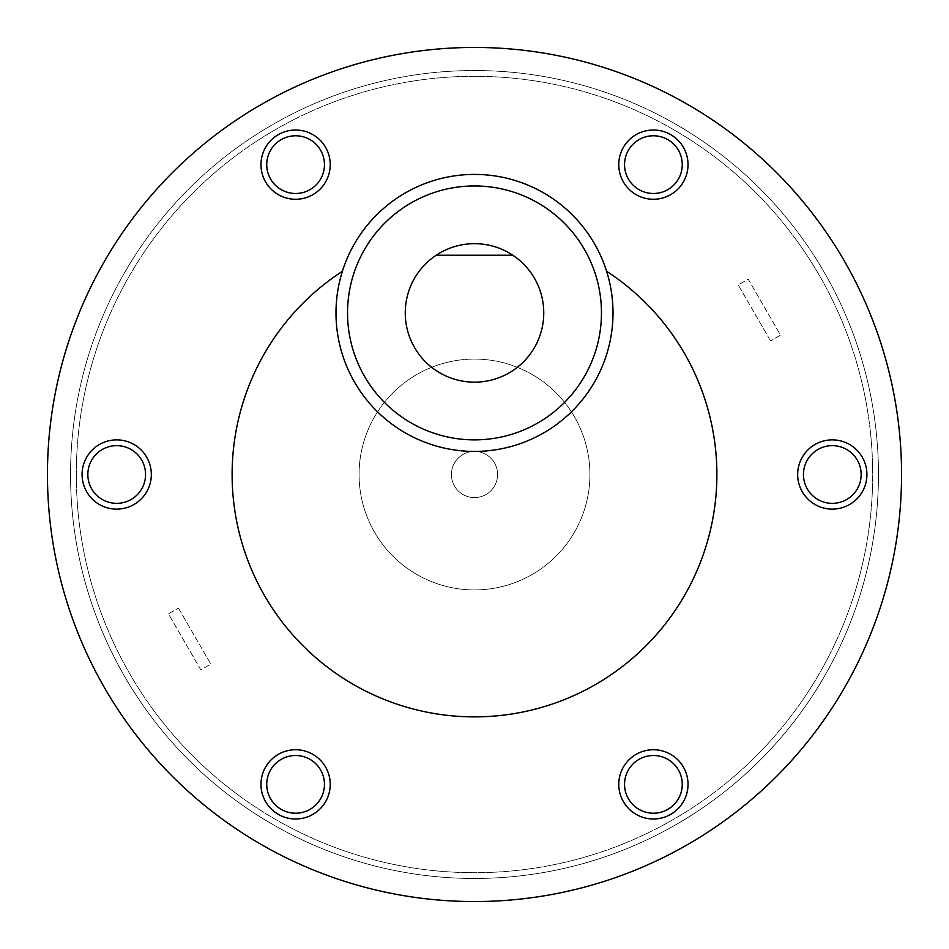 <?xml version="1.0" encoding="UTF-8"?>
<svg xmlns="http://www.w3.org/2000/svg" width="949" height="949" viewBox="0 0 949 949"><rect width="100%" height="100%" fill="white"/><g stroke="black" fill="none" stroke-linecap="round" stroke-linejoin="round"><path stroke-width="0.71" stroke-dasharray="4.75 3.56" d="M76.3 474.5A398.2 398.2 0 0 1 474.5 76.3A398.2 398.2 0 0 1 872.7 474.5A398.2 398.2 0 0 1 474.5 872.7A398.2 398.2 0 0 1 76.3 474.5A398.2 398.2 0 0 1 474.5 76.3A398.2 398.2 0 0 1 872.7 474.5A398.2 398.2 0 0 1 474.5 872.7A398.2 398.2 0 0 1 76.3 474.5M70.534 474.5A403.966 403.966 0 0 1 474.5 70.534A403.966 403.966 0 0 1 878.466 474.5A403.966 403.966 0 0 1 474.5 878.466A403.966 403.966 0 0 1 70.534 474.5A403.966 403.966 0 0 1 474.5 70.534A403.966 403.966 0 0 1 878.466 474.5A403.966 403.966 0 0 1 474.5 878.466A403.966 403.966 0 0 1 70.534 474.5A403.966 403.966 0 0 0 474.5 878.466A403.966 403.966 0 0 0 878.466 474.5M451.416 474.5A23.084 23.084 0 0 1 474.5 451.416A23.084 23.084 0 0 1 497.584 474.5A23.084 23.084 0 0 1 474.5 497.584A23.084 23.084 0 0 1 451.416 474.5A23.084 23.084 0 0 1 474.5 451.416A23.084 23.084 0 0 1 497.584 474.5A23.084 23.084 0 0 1 474.5 497.584A23.084 23.084 0 0 1 451.416 474.5M359.078 474.5A115.422 115.422 0 0 1 474.5 359.078A115.422 115.422 0 0 1 589.922 474.5A115.422 115.422 0 0 1 474.5 589.922A115.422 115.422 0 0 1 359.078 474.5A115.422 115.422 0 0 1 474.5 359.078A115.422 115.422 0 0 1 589.922 474.5A115.422 115.422 0 0 1 474.5 589.922A115.422 115.422 0 0 1 359.078 474.5M618.772 164.64A34.627 34.627 0 0 0 653.398 199.266A34.627 34.627 0 0 0 688.025 164.64A34.627 34.627 0 0 0 653.398 130.013A34.627 34.627 0 0 0 618.772 164.64M624.549 164.64A28.85 28.85 0 0 0 653.398 193.489A28.85 28.85 0 0 0 682.26 164.64A28.85 28.85 0 0 0 653.398 135.778A28.85 28.85 0 0 0 624.549 164.64M797.67 474.5A34.627 34.627 0 0 0 832.297 509.127A34.627 34.627 0 0 0 866.923 474.5A34.627 34.627 0 0 0 832.297 439.873A34.627 34.627 0 0 0 797.67 474.5M803.447 474.5A28.85 28.85 0 0 0 832.297 503.35A28.85 28.85 0 0 0 861.158 474.5A28.85 28.85 0 0 0 832.297 445.65A28.85 28.85 0 0 0 803.447 474.5M618.772 784.36A34.627 34.627 0 0 0 653.398 818.987A34.627 34.627 0 0 0 688.025 784.36A34.627 34.627 0 0 0 653.398 749.734A34.627 34.627 0 0 0 618.772 784.36M624.549 784.36A28.85 28.85 0 0 0 653.398 813.222A28.85 28.85 0 0 0 682.26 784.36A28.85 28.85 0 0 0 653.398 755.511A28.85 28.85 0 0 0 624.549 784.36M260.975 784.36A34.627 34.627 0 0 0 295.602 818.987A34.627 34.627 0 0 0 330.228 784.36A34.627 34.627 0 0 0 295.602 749.734A34.627 34.627 0 0 0 260.975 784.36M266.74 784.36A28.85 28.85 0 0 0 295.602 813.222A28.85 28.85 0 0 0 324.451 784.36A28.85 28.85 0 0 0 295.602 755.511A28.85 28.85 0 0 0 266.74 784.36M82.077 474.5A34.627 34.627 0 0 0 116.703 509.127A34.627 34.627 0 0 0 151.33 474.5A34.627 34.627 0 0 0 116.703 439.873A34.627 34.627 0 0 0 82.077 474.5M87.842 474.5A28.85 28.85 0 0 0 116.703 503.35A28.85 28.85 0 0 0 145.553 474.5A28.85 28.85 0 0 0 116.703 445.65A28.85 28.85 0 0 0 87.842 474.5M260.975 164.64A34.627 34.627 0 0 0 295.602 199.266A34.627 34.627 0 0 0 330.228 164.64A34.627 34.627 0 0 0 295.602 130.013A34.627 34.627 0 0 0 260.975 164.64M266.74 164.64A28.85 28.85 0 0 0 295.602 193.489A28.85 28.85 0 0 0 324.451 164.64A28.85 28.85 0 0 0 295.602 135.778A28.85 28.85 0 0 0 266.74 164.64M543.753 312.909A69.253 69.253 0 0 0 474.5 243.668A69.253 69.253 0 0 0 405.247 312.909A69.253 69.253 0 0 0 474.5 382.162A69.253 69.253 0 0 0 543.753 312.909M606.601 271.284A138.507 138.507 0 0 1 474.5 451.416A138.507 138.507 0 0 1 342.399 271.284A242.375 242.375 0 0 0 474.5 716.875A242.375 242.375 0 0 0 606.601 271.284A138.507 138.507 0 0 0 342.399 271.284M901.55 474.5A427.05 427.05 0 0 0 474.5 47.45A427.05 427.05 0 0 0 47.45 474.5A427.05 427.05 0 0 0 474.5 901.55A427.05 427.05 0 0 0 901.55 474.5M178.459 608.095L210.785 664.075L200.785 669.84L168.471 613.873L178.459 608.095L168.471 613.873L200.785 669.84L210.785 664.075L178.459 608.095M770.541 340.905L738.215 284.925L748.215 279.16L780.529 335.127L770.541 340.905L780.529 335.127L748.215 279.16L738.215 284.925L770.541 340.905M436.22 255.21L512.78 255.21"/><path stroke-width="1.42" d="M601.464 312.909A126.964 126.964 0 0 0 474.5 185.957A126.964 126.964 0 0 0 347.536 312.909A126.964 126.964 0 0 0 474.5 439.873A126.964 126.964 0 0 0 601.464 312.909M335.993 312.909A138.507 138.507 0 0 1 474.5 174.414A138.507 138.507 0 0 1 613.007 312.909A138.507 138.507 0 0 1 474.5 451.416A138.507 138.507 0 0 1 335.993 312.909M618.772 164.64A34.627 34.627 0 0 0 653.398 199.266A34.627 34.627 0 0 0 688.025 164.64A34.627 34.627 0 0 0 653.398 130.013A34.627 34.627 0 0 0 618.772 164.64M624.549 164.64A28.85 28.85 0 0 0 653.398 193.489A28.85 28.85 0 0 0 682.26 164.64A28.85 28.85 0 0 0 653.398 135.778A28.85 28.85 0 0 0 624.549 164.64M797.67 474.5A34.627 34.627 0 0 0 832.297 509.127A34.627 34.627 0 0 0 866.923 474.5A34.627 34.627 0 0 0 832.297 439.873A34.627 34.627 0 0 0 797.67 474.5M803.447 474.5A28.85 28.85 0 0 0 832.297 503.35A28.85 28.85 0 0 0 861.158 474.5A28.85 28.85 0 0 0 832.297 445.65A28.85 28.85 0 0 0 803.447 474.5M618.772 784.36A34.627 34.627 0 0 0 653.398 818.987A34.627 34.627 0 0 0 688.025 784.36A34.627 34.627 0 0 0 653.398 749.734A34.627 34.627 0 0 0 618.772 784.36M624.549 784.36A28.85 28.85 0 0 0 653.398 813.222A28.85 28.85 0 0 0 682.26 784.36A28.85 28.85 0 0 0 653.398 755.511A28.85 28.85 0 0 0 624.549 784.36M260.975 784.36A34.627 34.627 0 0 0 295.602 818.987A34.627 34.627 0 0 0 330.228 784.36A34.627 34.627 0 0 0 295.602 749.734A34.627 34.627 0 0 0 260.975 784.36M266.74 784.36A28.85 28.85 0 0 0 295.602 813.222A28.85 28.85 0 0 0 324.451 784.36A28.85 28.85 0 0 0 295.602 755.511A28.85 28.85 0 0 0 266.74 784.36M82.077 474.5A34.627 34.627 0 0 0 116.703 509.127A34.627 34.627 0 0 0 151.33 474.5A34.627 34.627 0 0 0 116.703 439.873A34.627 34.627 0 0 0 82.077 474.5M87.842 474.5A28.85 28.85 0 0 0 116.703 503.35A28.85 28.85 0 0 0 145.553 474.5A28.85 28.85 0 0 0 116.703 445.65A28.85 28.85 0 0 0 87.842 474.5M260.975 164.64A34.627 34.627 0 0 0 295.602 199.266A34.627 34.627 0 0 0 330.228 164.64A34.627 34.627 0 0 0 295.602 130.013A34.627 34.627 0 0 0 260.975 164.64M266.74 164.64A28.85 28.85 0 0 0 295.602 193.489A28.85 28.85 0 0 0 324.451 164.64A28.85 28.85 0 0 0 295.602 135.778A28.85 28.85 0 0 0 266.74 164.64M543.753 312.909A69.253 69.253 0 0 0 436.22 255.21A69.253 69.253 0 0 0 474.5 382.162A69.253 69.253 0 0 0 543.753 312.909M342.399 271.284A242.375 242.375 0 0 0 474.5 716.875A242.375 242.375 0 0 0 606.601 271.284M901.55 474.5A427.05 427.05 0 0 0 474.5 47.45A427.05 427.05 0 0 0 47.45 474.5A427.05 427.05 0 0 0 474.5 901.55A427.05 427.05 0 0 0 901.55 474.5M436.22 255.21L512.78 255.21"/></g></svg>
